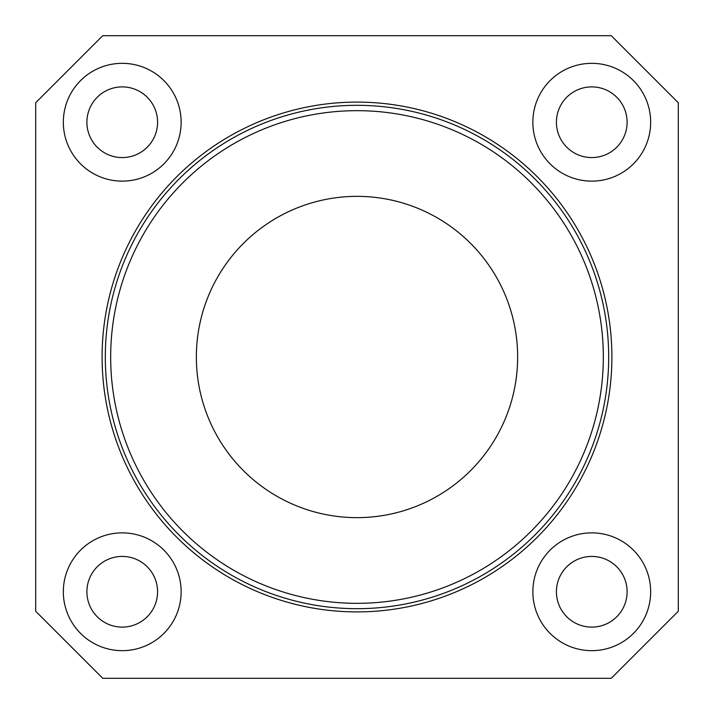 <?xml version="1.0" encoding="UTF-8"?>
<svg xmlns="http://www.w3.org/2000/svg" width="714" height="714" viewBox="0 0 714 714"><rect width="100%" height="100%" fill="white"/><g stroke="black" fill="none" stroke-linecap="round" stroke-linejoin="round"><path stroke-width="1.07" d="M63.332 591.763A58.905 58.905 0 0 0 151.689 642.779A58.905 58.905 0 0 0 151.689 540.757A58.905 58.905 0 0 0 63.332 591.763M63.332 122.237A58.905 58.905 0 0 0 151.689 173.243A58.905 58.905 0 0 0 151.689 71.221A58.905 58.905 0 0 0 63.332 122.237M532.858 122.237A58.905 58.905 0 0 0 621.216 173.243A58.905 58.905 0 0 0 621.216 71.221A58.905 58.905 0 0 0 532.858 122.237M532.858 591.763A58.905 58.905 0 0 0 621.216 642.779A58.905 58.905 0 0 0 621.216 540.757A58.905 58.905 0 0 0 532.858 591.763M611.255 678.3L678.3 611.255L678.3 102.745L611.255 35.7L102.745 35.7L35.7 102.745L35.7 611.255L102.745 678.3L611.255 678.3M611.898 357A254.898 254.898 0 0 1 229.551 577.751A254.898 254.898 0 0 1 229.551 136.249A254.898 254.898 0 0 1 611.898 357M110.67 357A246.33 246.33 0 0 0 480.165 570.325A246.33 246.33 0 0 0 480.165 143.675A246.33 246.33 0 0 0 110.67 357M196.35 357A160.65 160.65 0 0 0 437.325 496.123A160.65 160.65 0 0 0 437.325 217.877A160.65 160.65 0 0 0 196.35 357M105.315 357A251.685 251.685 0 0 1 482.842 139.034A251.685 251.685 0 0 1 482.842 574.966A251.685 251.685 0 0 1 105.315 357M556.42 591.763A35.343 35.343 0 0 0 609.435 622.376A35.343 35.343 0 0 0 609.435 561.159A35.343 35.343 0 0 0 556.42 591.763M556.42 122.237A35.343 35.343 0 0 0 609.435 152.841A35.343 35.343 0 0 0 609.435 91.624A35.343 35.343 0 0 0 556.42 122.237M86.894 122.237A35.343 35.343 0 0 0 139.908 152.841A35.343 35.343 0 0 0 139.908 91.624A35.343 35.343 0 0 0 86.894 122.237M86.894 591.763A35.343 35.343 0 0 0 139.908 622.376A35.343 35.343 0 0 0 139.908 561.159A35.343 35.343 0 0 0 86.894 591.763"/></g></svg>
